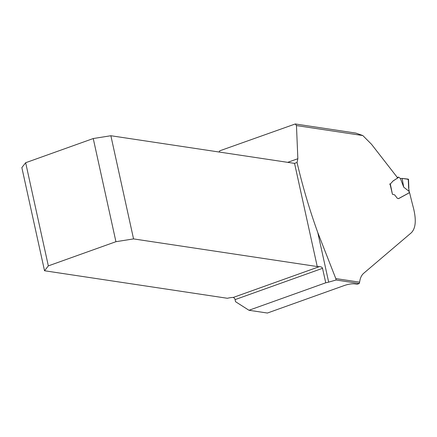 <?xml version="1.0" encoding="UTF-8"?>
<svg xmlns="http://www.w3.org/2000/svg" width="437" height="437" viewBox="0 0 437 437"><rect width="100%" height="100%" fill="white"/><g stroke="black" fill="none" stroke-linecap="round" stroke-linejoin="round"><path stroke-width="0.66" d="M335.796 278.582L317.781 232.566L328.673 282.122A6.954 1.54 -12.4 0 1 325.756 282.794L248.975 310.27L267.395 313.039L344.416 285.481C348.207 284.203 351.479 283.657 354.238 283.837L357.116 284.269L359.274 283.498L336.113 280.013L335.796 278.582L359.629 282.165C360.11 278.205 361.448 275.266 363.628 273.344L411.348 232.746C415.691 228.316 416.417 220.161 413.522 208.291A657.734 555.345 98.6 0 1 409.584 192.63L398.779 198.54L397.38 198.365L394.627 194.847L392.442 194.296L389.99 183.89M328.673 282.122L336.113 280.013M317.781 232.566C309.511 209.662 302.595 186.282 297.04 162.444L297.854 158.713L296.466 125.566L295.281 123.971L219.773 150.809L219.03 152.01M355.822 133.077L362.825 135.552L371.516 144.281L397.282 177.417L397.397 178.159L392.89 181.131L391.383 182.835M25.657 162.722L48.338 265.887L115.931 241.699L93.245 138.534L25.657 162.722L21.85 167.595L44.53 270.76L227.398 298.28A6.954 1.54 -12.4 0 1 233.287 297.439L234.565 298.334A2.174 1.06 -109.7 0 1 235.073 299.618L235.532 301.688L248.975 310.27M325.756 282.794L322.424 267.919L321.408 267.012L319.54 266.575A6.954 1.54 -12.4 0 1 317.24 266.543L294.56 163.378L297.04 162.444M294.56 163.378L110.867 135.738L133.553 238.908L317.24 266.543M133.553 238.908L115.931 241.699M44.53 270.76L48.338 265.887M93.245 138.534L110.867 135.738M359.274 283.498A44.328 21.632 -109.7 0 1 359.629 282.165M389.635 184.092L390.307 183.944L392.442 194.301M390.459 183.846L393.218 180.831L397.812 177.935L398.56 177.067L400.429 178.514L402.149 178.411L408.355 179.317M397.299 177.509L398.56 177.067M400.429 178.514L403.712 187.162L402.149 178.411L408.267 179.126L407.918 179.503M398.38 198.677L409.316 192.744L408.617 187.888L408.267 179.126M403.712 187.162L408.988 191.28M408.846 192.793L409.316 192.744M409.223 191.395L408.617 187.888M409.48 192.662L409.021 191.297M362.825 135.552L296.466 125.566M287.699 162.345L297.854 158.713M322.572 268.307L235.073 299.618M233.287 297.439L319.54 266.575M295.221 123.966L355.871 133.088M408.508 179.268L408.852 188.041"/></g></svg>
